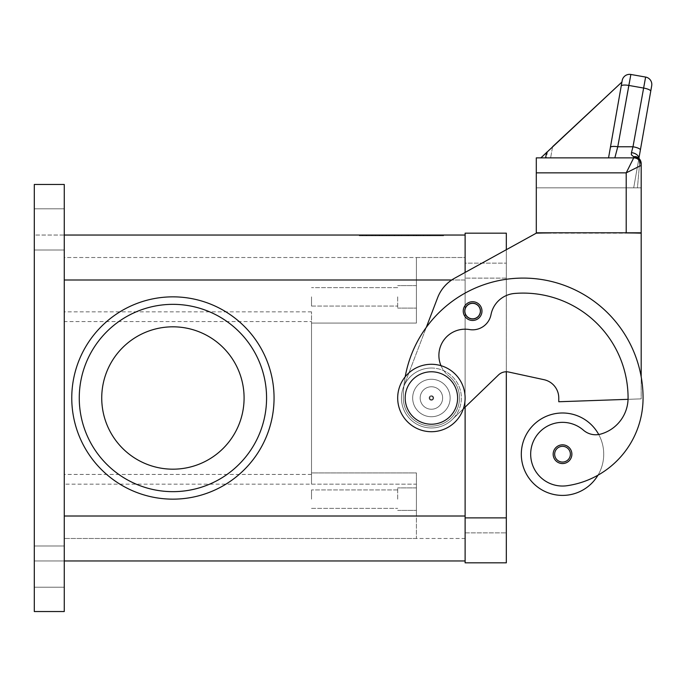 <?xml version="1.0" encoding="UTF-8"?>
<svg xmlns="http://www.w3.org/2000/svg" width="686" height="686" viewBox="0 0 686 686"><rect width="100%" height="100%" fill="white"/><g stroke="black" fill="none" stroke-linecap="round" stroke-linejoin="round"><path stroke-width="0.51" stroke-dasharray="3.43 2.57" d="M34.3 566.585L34.3 545.979L34.3 566.585M64.27 566.585L64.27 545.979L64.27 566.585M34.3 229.424L34.3 208.818L34.3 229.424M64.27 229.424L64.27 208.818L64.27 229.424M397.683 499.151L397.683 487.909L397.683 499.151M311.521 499.151L311.521 489.933L311.521 499.151M416.419 499.151L416.419 487.909L416.419 499.151M397.683 296.849L397.683 308.091L397.683 296.849M311.521 296.849L311.521 306.067L311.521 296.849M416.419 296.849L416.419 308.091L416.419 296.849M172.915 296.849A101.151 101.151 0 0 1 274.057 398A101.151 101.151 0 0 1 172.915 499.151A101.151 101.151 0 0 1 71.764 398A101.151 101.151 0 0 1 172.915 296.849A101.151 101.151 0 0 0 71.764 398A101.151 101.151 0 0 0 172.915 499.151A101.151 101.151 0 0 0 274.057 398A101.151 101.151 0 0 0 172.915 296.849A101.151 101.151 0 0 1 274.057 398A101.151 101.151 0 0 1 172.915 499.151A101.151 101.151 0 0 1 71.764 398A101.151 101.151 0 0 1 172.915 296.849M266.571 398A93.656 93.656 0 0 0 172.915 304.344A93.656 93.656 0 0 0 79.259 398A93.656 93.656 0 0 0 172.915 491.656A93.656 93.656 0 0 0 266.571 398A93.656 93.656 0 0 0 172.915 304.344A93.656 93.656 0 0 0 79.259 398A93.656 93.656 0 0 0 172.915 491.656A93.656 93.656 0 0 0 266.571 398A93.656 93.656 0 0 0 172.915 304.344A93.656 93.656 0 0 0 79.259 398A93.656 93.656 0 0 0 172.915 491.656A93.656 93.656 0 0 0 266.571 398M244.087 398A71.181 71.181 0 0 0 172.915 326.819A71.181 71.181 0 0 0 101.734 398A71.181 71.181 0 0 1 172.915 326.819A71.181 71.181 0 0 1 244.087 398A71.181 71.181 0 0 0 172.915 326.819A71.181 71.181 0 0 0 101.734 398A71.181 71.181 0 0 0 172.915 469.181A71.181 71.181 0 0 0 244.087 398A71.181 71.181 0 0 1 172.915 469.181A71.181 71.181 0 0 1 101.734 398A71.181 71.181 0 0 0 172.915 469.181A71.181 71.181 0 0 0 244.087 398M431.4 368.03A29.97 29.97 0 0 1 461.369 398A29.97 29.97 0 0 1 431.4 427.97A29.97 29.97 0 0 0 461.369 398A29.97 29.97 0 0 0 431.4 368.03A29.97 29.97 0 0 0 401.43 398A29.97 29.97 0 0 0 431.4 427.97A29.97 29.97 0 0 1 401.43 398A29.97 29.97 0 0 1 431.4 368.03M431.4 371.778A26.222 26.222 0 0 1 457.622 398A26.222 26.222 0 0 1 431.4 424.222A26.222 26.222 0 0 0 457.622 398A26.222 26.222 0 0 0 431.4 371.778A26.222 26.222 0 0 0 405.177 398A26.222 26.222 0 0 0 431.4 424.222A26.222 26.222 0 0 0 457.622 398A26.222 26.222 0 0 0 431.4 371.778A26.222 26.222 0 0 0 405.177 398A26.222 26.222 0 0 0 431.4 424.222A26.222 26.222 0 0 1 405.177 398A26.222 26.222 0 0 1 431.4 371.778M431.4 431.717A33.717 33.717 0 0 0 465.117 398A33.717 33.717 0 0 0 431.4 364.283A33.717 33.717 0 0 0 397.683 398A33.717 33.717 0 0 0 431.4 431.717A33.717 33.717 0 0 0 465.117 398A33.717 33.717 0 0 0 431.4 364.283A33.717 33.717 0 0 0 397.683 398A33.717 33.717 0 0 0 431.4 431.717A33.717 33.717 0 0 0 465.117 398A33.717 33.717 0 0 0 431.4 364.283A33.717 33.717 0 0 0 397.683 398A33.717 33.717 0 0 0 431.4 431.717M431.4 409.242A11.242 11.242 0 0 0 442.642 398A11.242 11.242 0 0 0 431.4 386.758A11.242 11.242 0 0 0 420.166 398A11.242 11.242 0 0 0 431.4 409.242A11.242 11.242 0 0 0 442.642 398A11.242 11.242 0 0 0 431.4 386.758A11.242 11.242 0 0 1 442.642 398A11.242 11.242 0 0 1 431.4 409.242A11.242 11.242 0 0 1 420.166 398A11.242 11.242 0 0 1 431.4 386.758A11.242 11.242 0 0 0 420.166 398A11.242 11.242 0 0 0 431.4 409.242A11.242 11.242 0 0 0 442.642 398A11.242 11.242 0 0 0 431.4 386.758A11.242 11.242 0 0 0 420.166 398A11.242 11.242 0 0 0 431.4 409.242M431.4 399.621A1.621 1.621 0 0 1 429.779 398A1.621 1.621 0 0 1 431.4 396.379A1.621 1.621 0 0 0 429.779 398A1.621 1.621 0 0 0 431.4 399.621A1.621 1.621 0 0 0 433.029 398A1.621 1.621 0 0 0 431.4 396.379A1.621 1.621 0 0 1 433.029 398A1.621 1.621 0 0 1 431.4 399.621M431.4 395.753A2.247 2.247 0 0 0 429.153 398A2.247 2.247 0 0 0 431.4 400.247A2.247 2.247 0 0 0 433.646 398A2.247 2.247 0 0 0 431.4 395.753A2.247 2.247 0 0 0 429.153 398A2.247 2.247 0 0 0 431.4 400.247A2.247 2.247 0 0 0 433.646 398A2.247 2.247 0 0 0 431.4 395.753M431.4 416.728A18.728 18.728 0 0 0 450.136 398A18.728 18.728 0 0 0 431.4 379.272A18.728 18.728 0 0 1 450.136 398A18.728 18.728 0 0 1 431.4 416.728A18.728 18.728 0 0 1 412.672 398A18.728 18.728 0 0 1 431.4 379.272A18.728 18.728 0 0 0 412.672 398A18.728 18.728 0 0 0 431.4 416.728A18.728 18.728 0 0 0 450.136 398A18.728 18.728 0 0 0 431.4 379.272A18.728 18.728 0 0 1 450.136 398A18.728 18.728 0 0 1 431.4 416.728A18.728 18.728 0 0 1 412.672 398A18.728 18.728 0 0 1 431.4 379.272A18.728 18.728 0 0 0 412.672 398A18.728 18.728 0 0 0 431.4 416.728M463.324 408.856L498.525 374.925A11.242 11.242 0 0 1 508.712 372.035L544.015 379.692L508.712 372.035A11.242 11.242 0 0 0 498.525 374.925L452.203 419.575A29.97 29.97 0 0 1 403.402 387.307A29.97 29.97 0 0 0 452.203 419.575L498.525 374.925A11.242 11.242 0 0 1 506.328 371.778L506.328 562.837L465.117 562.837L465.117 263.132L506.328 263.132L465.117 263.132L465.117 532.868L506.328 532.868L506.328 517.879L506.328 532.868L465.117 532.868L465.117 233.163L506.328 233.163L506.328 517.879L506.328 249.704L454.509 278.284A37.464 37.464 0 0 0 437.617 297.724L426.263 327.454A119.879 119.879 0 0 0 403.308 398A119.879 119.879 0 0 1 523.186 278.122A119.879 119.879 0 0 1 643.065 398A119.879 119.879 0 0 0 641.187 376.888A119.879 119.879 0 0 1 643.065 398A119.879 119.879 0 0 0 523.186 278.122A119.879 119.879 0 0 0 403.308 398A28.1 28.1 0 0 0 453.429 415.442A28.1 28.1 0 0 0 448.841 375.971A26.222 26.222 0 0 1 469.49 329.554A18.728 18.728 0 0 0 491.005 314.634A26.222 26.222 0 0 1 514.611 293.454A104.898 104.898 0 0 1 628.076 398A37.464 37.464 0 0 1 600.79 434.058A18.728 18.728 0 0 1 583.409 430.165A31.839 31.839 0 0 0 530.998 458.72A31.839 31.839 0 0 0 567.048 485.714A88.614 88.614 0 0 0 643.065 398A119.879 119.879 0 0 0 523.186 278.122A119.879 119.879 0 0 0 403.308 398A28.1 28.1 0 0 0 453.429 415.442A28.1 28.1 0 0 0 448.841 375.971A26.222 26.222 0 0 1 469.49 329.554A18.728 18.728 0 0 0 491.005 314.634A26.222 26.222 0 0 1 514.611 293.454A104.898 104.898 0 0 1 628.076 398A37.464 37.464 0 0 1 628.059 399.329L641.187 398.866L641.187 376.888A119.879 119.879 0 0 0 403.308 398A28.1 28.1 0 0 0 453.429 415.442A28.1 28.1 0 0 0 448.841 375.971A26.222 26.222 0 0 1 469.49 329.554A18.728 18.728 0 0 0 491.005 314.634A26.222 26.222 0 0 1 514.611 293.454A104.898 104.898 0 0 1 628.076 398A37.464 37.464 0 0 1 600.79 434.058A18.728 18.728 0 0 1 583.409 430.165A31.839 31.839 0 0 0 530.998 458.72A31.839 31.839 0 0 0 567.048 485.714A88.614 88.614 0 0 0 643.065 398A119.879 119.879 0 0 0 641.187 376.888L641.187 233.163L626.207 233.163L641.187 233.163L641.187 376.888A119.879 119.879 0 0 0 426.263 327.454L403.908 385.986A119.879 119.879 0 0 0 403.308 398A28.1 28.1 0 0 0 453.429 415.442A28.1 28.1 0 0 0 448.841 375.971A26.222 26.222 0 0 1 469.49 329.554A18.728 18.728 0 0 0 491.005 314.634A26.222 26.222 0 0 1 514.611 293.454A104.898 104.898 0 0 1 628.076 398A37.464 37.464 0 0 1 628.059 399.329L558.773 401.747L558.773 398L558.773 401.747L628.059 399.329A37.464 37.464 0 0 1 600.79 434.058A18.728 18.728 0 0 1 583.409 430.165A31.839 31.839 0 0 0 530.998 458.72A31.839 31.839 0 0 0 567.048 485.714A88.614 88.614 0 0 0 597.986 475.184A41.211 41.211 0 0 0 598.724 434.512A41.211 41.211 0 0 1 597.986 475.184A41.211 41.211 0 0 0 562.52 412.989A41.211 41.211 0 0 0 521.309 454.192A41.211 41.211 0 0 0 597.986 475.184A41.211 41.211 0 0 1 521.309 454.192A41.211 41.211 0 0 1 598.724 434.512A41.211 41.211 0 0 1 597.986 475.184A88.614 88.614 0 0 0 643.065 398A119.879 119.879 0 0 0 641.187 376.888L641.187 233.163L536.298 233.163L454.509 278.284A37.464 37.464 0 0 0 437.617 297.724L426.263 327.454L437.617 297.724A37.464 37.464 0 0 1 454.509 278.284L536.298 233.163L551.278 233.163L536.298 233.163M562.52 463.556A9.364 9.364 0 0 0 571.884 454.192A9.364 9.364 0 0 0 562.52 444.828A9.364 9.364 0 0 0 553.156 454.192A9.364 9.364 0 0 0 562.52 463.556A9.364 9.364 0 0 0 571.884 454.192A9.364 9.364 0 0 1 562.52 463.556A9.364 9.364 0 0 1 553.156 454.192A9.364 9.364 0 0 1 562.52 444.828A9.364 9.364 0 0 1 571.884 454.192A9.364 9.364 0 0 0 562.52 444.828A9.364 9.364 0 0 0 553.156 454.192A9.364 9.364 0 0 0 562.52 463.556M472.611 320.456A9.364 9.364 0 0 0 481.975 311.084A9.364 9.364 0 0 0 472.611 301.72A9.364 9.364 0 0 0 463.247 311.084A9.364 9.364 0 0 0 472.611 320.456A9.364 9.364 0 0 0 481.975 311.084A9.364 9.364 0 0 1 472.611 320.456A9.364 9.364 0 0 1 463.247 311.084A9.364 9.364 0 0 1 472.611 301.72A9.364 9.364 0 0 1 481.975 311.084A9.364 9.364 0 0 0 472.611 301.72A9.364 9.364 0 0 0 463.247 311.084A9.364 9.364 0 0 0 472.611 320.456A9.364 9.364 0 0 0 481.975 311.084A9.364 9.364 0 0 0 472.611 301.72A9.364 9.364 0 0 1 481.975 311.084A9.364 9.364 0 0 1 472.611 320.456A9.364 9.364 0 0 1 463.247 311.084A9.364 9.364 0 0 1 472.611 301.72A9.364 9.364 0 0 0 463.247 311.084A9.364 9.364 0 0 0 472.611 320.456A9.364 9.364 0 0 1 463.247 311.084A9.364 9.364 0 0 1 472.611 301.72A9.364 9.364 0 0 0 463.247 311.084A9.364 9.364 0 0 0 472.611 320.456A9.364 9.364 0 0 0 481.975 311.084A9.364 9.364 0 0 0 472.611 301.72A9.364 9.364 0 0 1 481.975 311.084A9.364 9.364 0 0 1 472.611 320.456M641.187 376.888A119.879 119.879 0 0 0 426.263 327.454L403.402 387.307A29.97 29.97 0 0 0 452.203 419.575A29.97 29.97 0 0 1 403.402 387.307L426.263 327.454A119.879 119.879 0 0 1 641.187 376.888L641.187 398.866L628.059 399.329A37.464 37.464 0 0 1 600.79 434.058A18.728 18.728 0 0 1 583.409 430.165A31.839 31.839 0 0 0 530.998 458.72A31.839 31.839 0 0 0 567.048 485.714A88.614 88.614 0 0 0 597.986 475.184A41.211 41.211 0 0 1 521.309 454.192A41.211 41.211 0 0 1 598.724 434.512A18.728 18.728 0 0 1 583.409 430.165A31.839 31.839 0 0 0 530.998 458.72A31.839 31.839 0 0 0 567.048 485.714A88.614 88.614 0 0 0 597.986 475.184A88.614 88.614 0 0 1 567.048 485.714A88.614 88.614 0 0 0 597.986 475.184M631.437 152.626L631.369 154.77L633.701 156.785A7.495 6.954 180 0 1 641.187 163.74A7.495 0.755 0 0 1 639.541 164.211A7.495 5.668 -62.3 0 0 639.652 163.74A7.495 5.668 -62.3 0 1 639.541 164.211A7.495 0.755 -0 0 0 641.187 163.74L641.187 165.36L626.207 172.855L633.701 157.866L614.836 157.866L633.701 157.866L633.701 156.785A7.495 5.668 -62.3 0 1 637.183 157.103A7.495 5.668 -62.3 0 1 637.208 157.12A7.495 5.668 -62.3 0 1 639.652 163.74A7.495 5.668 -62.3 0 0 637.208 157.12L638.735 159.495L638.82 158.8A7.495 4.828 10 0 0 631.437 152.626L632.989 146.761L645.62 77.064L630.863 74.465L628.59 85.398A7.495 1.912 10 0 0 623.488 85.098A7.495 1.912 10 0 0 621.216 86.042L622.125 80.897L621.919 82.037L540.654 157.823L621.919 82.037L540.654 157.823L621.919 82.037L540.654 157.823L621.919 82.037L622.125 80.897L608.551 157.866L540.654 157.823L621.919 82.037L622.125 80.897L608.551 157.866L540.654 157.823L608.551 157.866L622.125 80.897L608.551 157.866L540.654 157.823L608.551 157.866L550.626 157.866L608.551 157.866L622.125 80.897L608.551 157.866L622.125 80.897L608.551 157.866L540.894 157.866L608.551 157.866L621.216 86.042M610.394 147.396A7.495 1.912 10 0 1 612.675 146.461A7.495 1.912 10 0 1 617.777 146.761L632.989 146.761A7.495 1.912 10 0 1 638.332 148.236A7.495 1.912 10 0 1 640.372 150.002L650.731 91.247A7.495 1.912 10 0 0 648.69 89.48A7.495 1.912 10 0 0 643.348 88.005L628.59 85.398L617.777 146.761L614.836 157.866L608.551 157.866L622.125 80.897M638.863 158.312A7.495 4.828 10 0 1 638.82 158.8L639.541 164.211L637.448 187.835L641.187 187.835L536.298 187.835L536.298 232.794L641.187 232.794L641.187 165.36A7.495 7.495 0 0 0 639 160.061A7.495 7.495 0 0 1 641.187 165.36L641.187 232.794L626.207 232.794L626.207 172.855L536.298 172.855L536.298 157.866L633.701 157.866M420.878 235.787L379.178 235.787L423.691 235.787L420.878 235.787L420.878 235.041L423.691 235.041L404.243 235.041L404.243 235.787L404.243 235.041L379.178 235.041L420.878 235.041M386.853 235.041L386.853 235.787M398.626 235.041L398.626 235.787L398.626 235.041M416.016 235.041L416.016 235.787M414.07 235.041L388.791 235.041L414.07 235.041L414.07 235.787L416.882 235.787L385.986 235.787L414.07 235.787L414.07 235.041M407.047 235.041L375.499 235.041L418.692 235.041L407.047 235.041L407.047 235.787L418.692 235.787L372.695 235.787L407.047 235.787M362.534 235.041L401.43 235.041L401.43 235.787L362.534 235.787L440.335 235.787L359.284 235.787L443.576 235.787L401.43 235.787L401.43 235.041L362.534 235.041L362.534 235.787M440.335 235.041L401.43 235.041L440.335 235.041L440.335 235.787M401.43 235.041L401.43 235.787L401.43 235.041L359.284 235.041L401.43 235.041M359.284 235.041L359.284 235.787M443.576 235.041L443.576 235.787M420.552 235.787L366.204 235.787L423.365 235.787L420.552 235.787L420.552 235.041L366.204 235.041L423.365 235.041L420.552 235.041L420.552 235.787M383.928 235.041L383.928 235.787M418.692 235.041L418.692 235.787L418.692 235.041M375.499 235.041L372.695 235.041L375.499 235.041L375.499 235.787L375.499 235.041M429.007 235.041L416.634 235.041L429.007 235.041L429.007 235.787L429.007 235.041M416.634 235.041L416.634 235.787M64.27 235.041L64.27 184.465L64.27 279.991L64.27 235.041L34.3 235.041L34.3 184.465L34.3 235.041L465.117 235.041L465.117 516.009L465.117 257.516L416.419 257.516L416.419 323.08L311.521 323.08L311.521 472.928L416.419 472.928L416.419 516.009L416.419 472.928L311.521 472.928L311.521 323.08L416.419 323.08L416.419 257.516L64.27 257.516L64.27 538.484L64.27 321.571L311.521 321.571L311.521 323.08L311.521 311.838L311.521 484.162L311.521 321.571M639 160.061A7.495 7.495 0 0 1 641.187 165.36A7.495 7.495 0 0 0 638.649 159.735A7.495 7.495 0 0 1 639 160.061A7.495 7.495 0 0 0 638.649 159.735M637.208 157.137L638.735 159.495L638.82 158.8L633.701 187.835L638.82 158.8L639.541 164.211L637.448 187.835L633.701 187.835L641.187 187.835L641.187 163.74A7.495 7.495 0 0 0 637.183 157.103M551.278 232.794L626.207 232.794L536.298 232.794L536.298 187.835L641.187 187.835L641.187 232.794L536.298 232.794L536.298 172.855M552.599 146.675L550.626 157.866L552.599 146.675L621.919 82.037M540.894 157.866L608.551 157.866M547.522 151.417L546.382 157.866M426.263 327.454A119.879 119.879 0 0 0 403.908 385.986L426.263 327.454A119.879 119.879 0 0 0 403.308 398A28.1 28.1 0 0 0 453.429 415.442A28.1 28.1 0 0 0 448.841 375.971A26.222 26.222 0 0 1 469.49 329.554A18.728 18.728 0 0 0 491.005 314.634A26.222 26.222 0 0 1 514.611 293.454A104.898 104.898 0 0 1 628.076 398A37.464 37.464 0 0 1 628.059 399.329L641.187 398.866L628.059 399.329A37.464 37.464 0 0 1 600.79 434.058A18.728 18.728 0 0 1 583.409 430.165A31.839 31.839 0 0 0 530.998 458.72A31.839 31.839 0 0 0 567.048 485.714A31.839 31.839 0 0 1 530.998 458.72A31.839 31.839 0 0 1 583.409 430.165A18.728 18.728 0 0 0 600.79 434.058A18.728 18.728 0 0 1 598.724 434.512M558.773 398A18.728 18.728 0 0 0 544.015 379.692A18.728 18.728 0 0 1 558.773 398L558.773 401.747L628.059 399.329A37.464 37.464 0 0 1 600.79 434.058A37.464 37.464 0 0 0 628.076 398A37.464 37.464 0 0 1 628.059 399.329M405.194 376.786A119.879 119.879 0 0 0 403.308 398A28.1 28.1 0 0 0 453.429 415.442A28.1 28.1 0 0 0 448.841 375.971A26.222 26.222 0 0 1 469.49 329.554A18.728 18.728 0 0 0 491.005 314.634A26.222 26.222 0 0 1 514.611 293.454A104.898 104.898 0 0 1 628.076 398A104.898 104.898 0 0 0 514.611 293.454A26.222 26.222 0 0 0 491.005 314.634A18.728 18.728 0 0 1 469.49 329.554A26.222 26.222 0 0 0 448.841 375.971A26.222 26.222 0 0 1 440.987 365.672M403.308 398A28.1 28.1 0 0 0 453.429 415.442A28.1 28.1 0 0 0 448.841 375.971A28.1 28.1 0 0 1 453.429 415.442A28.1 28.1 0 0 1 403.308 398M508.712 372.035L544.015 379.692M311.521 474.429L64.27 474.429M64.27 279.991L64.27 516.009L64.27 279.991L465.117 279.991L465.117 407.124L465.117 257.516L416.419 257.516L416.419 323.08L311.521 323.08L416.419 323.08L416.419 257.516L64.27 257.516L64.27 321.571M416.419 538.484L64.27 538.484L416.419 538.484L416.419 484.162L416.419 538.484L465.117 538.484L465.117 516.009L465.117 538.484L416.419 538.484M311.521 484.162L416.419 484.162L416.419 472.928L311.521 472.928L416.419 472.928L416.419 484.162L64.27 484.162M64.27 560.959L34.3 560.959L64.27 560.959L64.27 611.535L34.3 611.535L34.3 184.465L64.27 184.465L34.3 184.465L64.27 184.465L64.27 611.535L64.27 516.009L64.27 560.959L465.117 560.959L465.117 516.009L416.419 516.009L465.117 516.009L465.117 279.991L416.419 279.991L451.714 279.991M34.3 611.535L64.27 611.535L34.3 611.535M472.611 318.578A7.495 7.495 0 0 1 465.117 311.084A7.495 7.495 0 0 1 472.611 303.589A7.495 7.495 0 0 0 465.117 311.084A7.495 7.495 0 0 0 472.611 318.578A7.495 7.495 0 0 0 480.106 311.084A7.495 7.495 0 0 0 472.611 303.589A7.495 7.495 0 0 1 480.106 311.084A7.495 7.495 0 0 1 472.611 318.578A7.495 7.495 0 0 0 480.106 311.084A7.495 7.495 0 0 0 472.611 303.589A7.495 7.495 0 0 1 480.106 311.084A7.495 7.495 0 0 1 472.611 318.578A7.495 7.495 0 0 1 465.117 311.084A7.495 7.495 0 0 1 472.611 303.589A7.495 7.495 0 0 0 465.117 311.084A7.495 7.495 0 0 0 472.611 318.578M554.657 454.192A7.863 7.863 0 0 0 562.52 462.064A7.863 7.863 0 0 0 570.383 454.192A7.863 7.863 0 0 0 562.52 446.329A7.863 7.863 0 0 0 554.657 454.192A7.863 7.863 0 0 0 562.52 462.064A7.863 7.863 0 0 0 570.383 454.192A7.863 7.863 0 0 0 562.52 446.329A7.863 7.863 0 0 0 554.657 454.192A7.863 7.863 0 0 0 562.52 462.064A7.863 7.863 0 0 0 570.383 454.192A7.863 7.863 0 0 0 562.52 446.329A7.863 7.863 0 0 0 554.657 454.192M464.739 311.084A7.863 7.863 0 0 0 472.611 318.956A7.863 7.863 0 0 0 480.474 311.084A7.863 7.863 0 0 0 472.611 303.221A7.863 7.863 0 0 0 464.739 311.084A7.863 7.863 0 0 0 472.611 318.956A7.863 7.863 0 0 0 480.474 311.084A7.863 7.863 0 0 0 472.611 303.221A7.863 7.863 0 0 0 464.739 311.084A7.863 7.863 0 0 0 472.611 318.956A7.863 7.863 0 0 0 480.474 311.084A7.863 7.863 0 0 0 472.611 303.221A7.863 7.863 0 0 0 464.739 311.084M381.982 235.041L381.982 235.787M379.555 235.041L379.555 235.787M389.279 235.041L389.279 235.787M394.141 235.041L394.141 235.787M408.719 235.041L408.719 235.787M413.589 235.041L413.589 235.787M423.313 235.041L423.313 235.787M388.791 235.041L388.791 235.787L388.791 235.041M382.308 235.041L382.308 235.787M379.873 235.041L379.873 235.787M366.581 235.041L366.581 235.787M371.452 235.041L371.452 235.787M427.361 235.041L427.361 235.787L427.361 235.041M311.521 311.838L64.27 311.838M64.27 516.009L465.117 516.009M506.328 517.879L465.117 517.879M506.328 278.122L465.117 278.122L506.328 278.122M34.3 545.979L64.27 545.979L34.3 545.979M34.3 208.818L64.27 208.818L34.3 208.818M397.683 489.933L311.521 489.933L397.683 489.933M416.419 487.909L397.683 487.909L416.419 487.909M397.683 287.64L311.521 287.64L397.683 287.64M416.419 285.616L397.683 285.616L416.419 285.616M379.178 235.041L379.178 235.787M394.519 235.041L394.519 235.787M408.341 235.041L408.341 235.787M423.691 235.041L423.691 235.787M416.882 235.041L416.882 235.787M385.986 235.041L385.986 235.787L385.986 235.041M366.204 235.041L366.204 235.787M423.365 235.041L423.365 235.787M372.695 235.041L372.695 235.787M430.173 235.041L430.173 235.787L430.173 235.041M397.683 308.091L416.419 308.091L397.683 308.091M311.521 306.067L397.683 306.067L311.521 306.067M397.683 510.384L416.419 510.384L397.683 510.384M311.521 508.369L397.683 508.369L311.521 508.369M34.3 587.19L64.27 587.19L34.3 587.19M34.3 250.021L64.27 250.021L34.3 250.021"/><path stroke-width="1.03" d="M172.915 296.849A101.151 101.151 0 0 1 274.057 398A101.151 101.151 0 0 1 172.915 499.151A101.151 101.151 0 0 1 71.764 398A101.151 101.151 0 0 1 172.915 296.849M79.259 398A93.656 93.656 0 0 1 172.915 304.344A93.656 93.656 0 0 1 266.571 398A93.656 93.656 0 0 1 172.915 491.656A93.656 93.656 0 0 1 79.259 398M244.087 398A71.181 71.181 0 0 0 172.915 326.819A71.181 71.181 0 0 0 101.734 398A71.181 71.181 0 0 0 172.915 469.181A71.181 71.181 0 0 0 244.087 398M431.4 431.717A33.717 33.717 0 0 0 465.117 398A33.717 33.717 0 0 0 431.4 364.283A33.717 33.717 0 0 0 397.683 398A33.717 33.717 0 0 0 431.4 431.717M431.4 424.222A26.222 26.222 0 0 0 457.622 398A26.222 26.222 0 0 0 431.4 371.778A26.222 26.222 0 0 0 405.177 398A26.222 26.222 0 0 0 431.4 424.222M440.987 365.672A26.222 26.222 0 0 1 469.49 329.554A18.728 18.728 0 0 0 491.005 314.634A26.222 26.222 0 0 1 514.611 293.454A104.898 104.898 0 0 1 628.076 398A37.464 37.464 0 0 1 600.79 434.058A18.728 18.728 0 0 1 583.409 430.165A31.839 31.839 0 0 0 530.998 458.72A31.839 31.839 0 0 0 567.048 485.714A88.614 88.614 0 0 0 643.065 398A119.879 119.879 0 0 0 405.194 376.786M597.986 475.184A88.614 88.614 0 0 0 643.065 398A88.614 88.614 0 0 1 597.986 475.184A88.614 88.614 0 0 0 643.065 398A88.614 88.614 0 0 1 597.986 475.184A41.211 41.211 0 0 1 521.309 454.192A41.211 41.211 0 0 1 598.724 434.512M562.52 463.556A9.364 9.364 0 0 1 553.156 454.192A9.364 9.364 0 0 1 562.52 444.828A9.364 9.364 0 0 1 571.884 454.192A9.364 9.364 0 0 1 562.52 463.556M472.611 320.456A9.364 9.364 0 0 1 463.247 311.084A9.364 9.364 0 0 1 472.611 301.72A9.364 9.364 0 0 1 481.975 311.084A9.364 9.364 0 0 1 472.611 320.456M552.599 146.675L621.919 82.037L622.185 80.545L610.394 147.396A7.495 1.912 10 0 1 612.675 146.461A7.495 1.912 10 0 1 617.777 146.761L630.863 74.465L645.62 77.064A7.495 7.495 0 0 1 650.457 80.151A7.495 7.495 0 0 0 645.62 77.064L632.989 146.761L631.437 152.626L631.369 154.77L633.701 156.785L633.701 157.866A7.495 7.495 0 0 1 638.649 159.735A7.495 7.495 0 0 0 633.701 157.866L626.207 172.855L641.187 165.36L641.187 163.74L641.187 165.36A7.495 7.495 0 0 0 639 160.061A7.495 7.495 0 0 1 641.187 165.36L641.187 232.794L626.207 232.794L641.187 233.163L641.187 376.888M638.649 159.735A7.495 7.495 0 0 0 633.701 157.866L536.298 157.866L536.298 172.855L626.207 172.855L626.207 232.794L536.298 232.794L536.298 172.855M630.863 74.465A7.495 7.495 0 0 0 622.185 80.545A7.495 7.495 0 0 1 630.863 74.465M622.125 80.897L608.551 157.866L614.836 157.866L617.777 146.761L632.989 146.761A7.495 1.912 10 0 1 638.332 148.236A7.495 1.912 10 0 1 640.372 150.002L651.7 85.741A7.495 7.495 0 0 0 650.457 80.151A7.495 7.495 0 0 1 651.7 85.741L650.731 91.247A7.495 1.912 10 0 0 648.69 89.48A7.495 1.912 10 0 0 643.348 88.005L628.59 85.398A7.495 1.912 -170 0 0 623.488 85.098A7.495 1.912 -170 0 0 621.216 86.042M64.27 235.041L465.117 235.041L465.117 272.436L465.117 233.163L506.328 233.163L506.328 249.704L536.298 233.163L551.278 232.794M640.372 150.002L638.898 158.346L640.372 150.002M631.437 152.626A7.495 4.828 10 0 1 638.863 158.312M637.183 157.103A7.495 7.495 0 0 1 641.187 163.74A7.495 6.954 180 0 0 633.701 156.785A7.495 5.668 -62.3 0 1 637.183 157.103A7.495 5.668 -62.3 0 1 637.208 157.12M639 160.061A7.495 7.495 0 0 0 633.701 157.866A7.495 7.495 0 0 1 639 160.061A7.495 7.495 0 0 0 633.701 157.866A7.495 7.495 0 0 1 641.187 165.36M621.919 82.037L540.894 157.866M546.605 152.275L545.619 157.866M610.394 147.396L608.551 157.866M544.015 379.692A18.728 18.728 0 0 1 558.773 398A18.728 18.728 0 0 0 544.015 379.692L508.712 372.035A11.242 11.242 0 0 0 498.525 374.925L463.324 408.856M64.27 560.959L465.117 560.959L465.117 407.124L465.117 562.837L506.328 562.837L506.328 371.778A11.242 11.242 0 0 1 508.712 372.035M426.263 327.454L437.617 297.724A37.464 37.464 0 0 1 454.509 278.284L536.298 233.163M628.059 399.329L558.773 401.747L558.773 398M64.27 611.535L64.27 184.465L34.3 184.465L34.3 611.535L64.27 611.535M562.52 462.064A7.863 7.863 0 0 0 570.383 454.192A7.863 7.863 0 0 0 562.52 446.329A7.863 7.863 0 0 0 554.657 454.192A7.863 7.863 0 0 0 562.52 462.064M472.611 318.956A7.863 7.863 0 0 0 480.474 311.084A7.863 7.863 0 0 0 472.611 303.221A7.863 7.863 0 0 0 464.739 311.084A7.863 7.863 0 0 0 472.611 318.956M64.27 516.009L465.117 516.009M64.27 279.991L451.714 279.991M506.328 517.879L465.117 517.879"/></g></svg>
